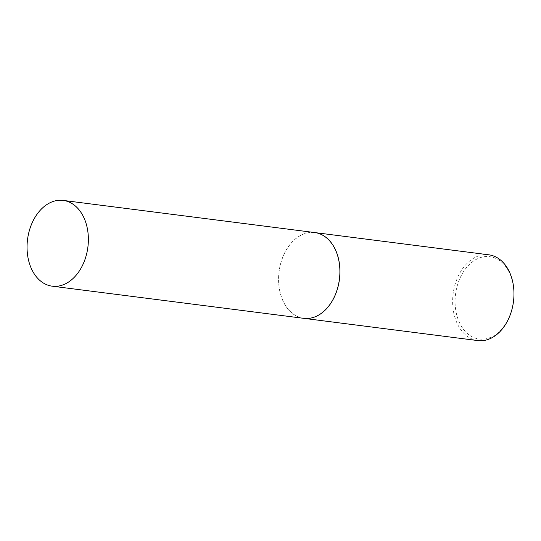<?xml version="1.0" encoding="UTF-8"?>
<svg xmlns="http://www.w3.org/2000/svg" width="541" height="541" viewBox="0 0 541 541"><rect width="100%" height="100%" fill="white"/><g stroke="black" fill="none" stroke-linecap="round" stroke-linejoin="round"><path stroke-width="0.41" stroke-dasharray="2.71 2.03" d="M303.744 318.338A43.239 30.418 97.3 0 1 281.908 259.43A43.239 30.418 97.3 0 1 314.706 232.556M303.778 318.345A43.239 30.418 97.3 0 1 278.642 277.817A43.152 30.357 97.3 0 1 280.218 265.475A43.152 30.357 97.3 0 1 281.962 259.464A43.152 30.357 97.3 0 1 323.119 235.558A43.152 30.357 97.3 0 1 336.495 291.437A43.152 30.357 97.3 0 1 301.56 317.858A43.152 30.357 97.3 0 1 278.642 277.804A43.239 30.418 97.3 0 1 280.224 265.469A43.239 30.418 97.3 0 1 281.969 259.437A43.239 30.418 97.3 0 1 314.74 232.562M477.825 340.587A43.239 30.418 97.3 0 1 455.982 281.678A43.239 30.418 97.3 0 1 488.787 254.811M512.428 307.444A41.508 29.2 97.3 0 1 510.751 313.232A41.508 29.2 97.3 0 1 471.164 336.231A41.508 29.2 97.3 0 1 458.295 282.476A41.508 29.2 97.3 0 1 491.904 257.063A41.508 29.2 97.3 0 1 513.943 295.589"/><path stroke-width="0.81" d="M30.391 227.281A43.239 30.418 97.3 0 1 63.196 200.413A43.239 30.418 97.3 0 1 85.032 259.322A43.239 30.418 97.3 0 1 52.234 286.189A43.239 30.418 97.3 0 1 30.391 227.281M63.196 200.413L314.706 232.556A43.239 30.418 97.3 0 1 336.549 291.471A43.239 30.418 97.3 0 1 303.744 318.338L52.234 286.189M314.74 232.562A43.239 30.418 97.3 0 1 314.767 232.569A43.239 30.418 97.3 0 1 336.61 291.477A43.239 30.418 97.3 0 1 303.805 318.345A43.239 30.418 97.3 0 1 303.778 318.345M314.767 232.569L488.787 254.811A43.239 30.418 97.3 0 1 513.95 295.339A43.239 30.418 97.3 0 1 512.374 307.687A43.239 30.418 97.3 0 1 510.63 313.719A43.239 30.418 97.3 0 1 477.825 340.587L303.805 318.345M513.95 295.339L513.943 295.589A41.508 29.2 97.3 0 1 512.428 307.444L512.374 307.687"/></g></svg>
